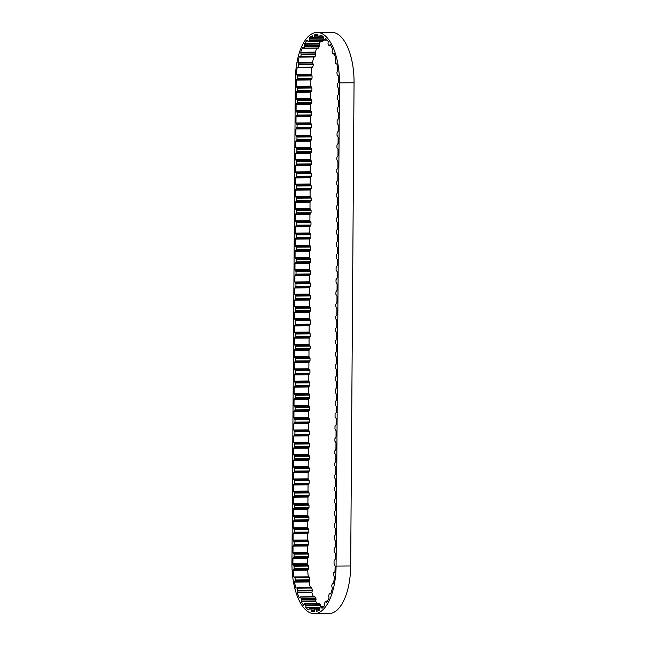 <?xml version="1.0" encoding="UTF-8"?>
<svg xmlns="http://www.w3.org/2000/svg" width="646" height="646" viewBox="0 0 646 646"><rect width="100%" height="100%" fill="white"/><g stroke="black" fill="none" stroke-linecap="round" stroke-linejoin="round"><path stroke-width="0.97" d="M299.437 597.865L299.308 597.865A46.916 21.108 89.6 0 1 297.281 592.753L311.881 592.648L312.381 590.089L311.509 587.731L296.974 587.852M297.281 592.753L297.79 590.202L296.91 587.836L295.9 588.191A46.916 21.108 89.6 0 1 294.528 582.119L309.127 582.006L309.91 579.842L309.539 577.484L308.312 576.821A46.916 21.108 89.6 0 1 307.69 570.184L308.707 568.553L308.618 566.074L307.504 564.725A46.916 21.108 89.6 0 1 307.504 563.183L292.904 563.296L292.945 558.346L294.059 556.658L294.075 554.171L292.985 552.346L293.026 546.112L294.14 544.425L294.156 541.946L293.066 540.113L293.114 533.879L294.229 532.191L294.245 529.712L293.155 527.879L293.195 521.653L294.31 519.965L294.334 517.478L293.236 515.653L293.284 509.419L294.398 507.732L294.415 505.253L293.324 503.42L293.365 497.186L294.487 495.498L294.503 493.019L293.413 491.186L293.454 484.96L294.568 483.273L294.584 480.785L293.494 478.961L293.542 472.727L294.657 471.039L294.673 468.56L293.583 466.727L293.623 460.493L294.738 458.805L294.754 456.326L293.664 454.493L293.712 448.267L294.826 446.58L294.842 444.093L293.752 442.268L293.793 436.034L294.907 434.346L294.931 431.867L293.841 430.034L293.882 423.8L294.996 422.113L295.012 419.634L293.922 417.8L293.962 411.575L295.085 409.887L295.101 407.4L294.011 405.575L294.051 399.341L295.165 397.653L295.182 395.174L294.091 393.341L294.14 387.107L295.254 385.42L295.27 382.941L294.18 381.108L294.221 374.882L295.335 373.194L295.351 370.707L294.261 368.874L294.31 362.648L295.424 360.961L295.44 358.482L294.35 356.649L294.39 350.415L295.505 348.727L295.529 346.248L294.439 344.415L294.479 338.189L295.593 336.501L295.61 334.014L294.519 332.181L294.56 325.955L295.682 324.268L295.707 320.521L294.616 318.688L294.657 312.462L295.771 310.774L295.787 308.287L294.697 306.462L294.746 300.228L295.86 298.541L295.876 296.062L294.786 294.229L294.826 287.995L295.941 286.307L295.965 283.828L294.875 281.995L294.915 275.769L296.03 274.082L296.046 271.595L294.956 269.762L294.996 263.536L296.118 261.848L296.134 259.369L295.044 257.536L295.085 251.302L296.199 249.614L296.215 247.135L295.125 245.302L295.174 239.077L296.288 237.389L296.304 234.902L295.214 233.069L295.254 226.843L296.369 225.155L296.385 222.668L295.295 220.843L295.343 214.609L296.457 212.922L296.474 210.443L295.384 208.61L295.424 202.384L296.538 200.688L296.562 198.209L295.472 196.376L295.513 190.15L296.627 188.462L296.643 185.975L295.553 184.15L295.593 177.916L296.716 176.229L296.732 173.75L295.642 171.917L295.682 165.683L296.797 163.995L296.813 161.516L295.723 159.683L295.771 153.457L296.885 151.77L296.902 149.283L295.811 147.458L295.852 141.224L296.966 139.536L296.982 137.057L295.892 135.224L295.941 128.99L297.055 127.302L297.071 124.823L295.981 122.99L296.021 116.764L297.136 115.077L297.16 112.59L296.07 110.765L296.11 104.531L297.225 102.843L297.241 100.364L296.151 98.531L296.199 92.297L297.313 90.61L297.33 88.131L296.239 86.298L296.28 80.08A46.916 21.108 89.6 0 1 296.28 79.805L310.879 79.692L311.994 78.424L312.091 75.953L311.073 74.25A46.916 21.108 89.6 0 1 311.711 67.66L311.84 67.515M317.824 34.819L314.683 34.844A46.916 21.108 89.6 0 1 317.024 34.537A46.916 21.108 89.6 0 1 317.719 34.553L318.308 37.048L319.447 37.274L320.174 35.037A46.916 21.108 89.6 0 1 323.153 36.499L323.436 39.236L324.486 40.084L325.471 38.364A46.916 21.108 89.6 0 1 328.192 41.481L328.023 43.726L329.072 45.696L330.227 44.606A46.916 21.108 89.6 0 1 332.504 49.161L332.068 51.397L332.868 53.731L334.119 53.343A46.916 21.108 89.6 0 1 335.791 59.036L335.129 61.394L335.621 63.639L336.873 63.978A46.916 21.108 89.6 0 1 337.834 70.422L336.913 72.174L337.131 74.75L338.31 75.8A46.916 21.108 89.6 0 1 338.496 82.317L337.382 83.972L337.365 86.451L338.456 88.284L338.415 94.518L337.301 96.206L337.285 98.685L338.375 100.518L338.326 106.743L337.212 108.431L337.196 110.918L338.286 112.751L338.246 118.977L337.131 120.665L337.107 123.152L338.205 124.977L338.157 131.211L337.042 132.898L337.026 135.377L338.116 137.21L338.076 143.436L336.954 145.132L336.937 147.611L338.028 149.444L337.987 155.67L336.873 157.358L336.857 159.845L337.947 161.67L337.898 167.903L336.784 169.591L336.768 172.07L337.858 173.903L337.818 180.137L336.703 181.825L336.687 184.304L337.777 186.137L337.729 192.363L336.614 194.05L336.598 196.537L337.688 198.362L337.648 204.596L336.534 206.284L336.509 208.763L337.6 210.596L337.559 216.83L336.445 218.518L336.429 220.997L337.519 222.83L337.478 229.055L336.356 230.743L336.34 233.23L337.43 235.055L337.39 241.289L336.275 242.977L336.259 245.456L337.349 247.289L337.301 253.523L336.186 255.21L336.17 257.689L337.26 259.522L337.22 265.748L336.106 267.436L336.09 269.923L337.18 271.748L337.131 277.982L336.017 279.67L336.001 282.149L337.091 283.982L337.05 290.215L335.936 291.903L335.912 294.382L337.002 296.215L336.962 302.441L335.847 304.129L335.831 306.616L336.921 308.441L336.881 314.675L335.759 316.362L335.742 318.841L336.832 320.674L336.792 326.908L335.678 328.596L335.662 331.075L336.752 332.908L336.703 339.134L335.589 340.822L335.573 343.309L336.663 345.134L336.623 351.367L335.508 353.055L335.492 355.534L336.582 357.367L336.534 363.601L335.419 365.289L335.403 367.768L336.493 369.601L336.453 375.827L335.339 377.514L335.314 380.001L336.405 381.826L336.364 388.06L335.25 389.748L335.234 392.227L336.324 394.06L336.275 400.294L335.161 401.982L335.145 404.461L336.235 406.294L336.195 412.519L335.08 414.207L335.064 416.694L336.154 418.519L336.106 424.753L334.991 426.441L334.975 428.92L336.065 430.753L336.025 436.987L334.911 438.674L334.886 441.153L335.985 442.986L335.936 449.212L334.822 450.9L334.806 453.387L335.896 455.22L335.855 461.446L334.733 463.134L334.717 465.613L335.807 467.446L335.767 473.68L334.652 475.367L334.636 477.846L335.726 479.679L335.678 485.905L334.563 487.593L334.547 490.08L335.637 491.913L335.597 498.139L334.483 499.826L334.466 502.313L335.557 504.138L335.508 510.372L334.394 512.06L334.378 514.539L335.468 516.372L335.427 522.598L334.313 524.294L334.289 526.773L335.387 528.606L335.339 534.831L334.224 536.519L334.208 539.006L335.298 540.831L335.258 547.065L334.135 548.753L334.119 551.232L335.209 553.065L335.169 559.299L334.055 560.986L334.039 563.465L335.121 566.033A46.916 21.108 89.6 0 1 334.927 571.767L333.748 572.727L333.522 575.279L334.442 577.112A46.916 21.108 89.6 0 1 333.465 583.483L332.214 583.742L331.713 585.954L332.375 588.361A46.916 21.108 89.6 0 1 330.687 593.932L329.444 593.456L328.636 595.717L329.072 597.994A46.916 21.108 89.6 0 1 326.787 602.395L325.632 601.224L324.575 603.106L324.744 605.383A46.916 21.108 89.6 0 1 322.023 608.306L321.038 606.521L319.98 607.297L319.697 610.01A46.916 21.108 89.6 0 1 316.718 611.269L315.983 608.984L314.852 609.121L314.263 611.576A46.916 21.108 89.6 0 1 311.227 611.076L310.766 608.451L309.668 607.943L308.804 609.961A46.916 21.108 89.6 0 1 305.921 607.741L305.784 604.955L304.646 603.768L303.709 605.286A46.916 21.108 89.6 0 1 301.165 601.499L315.765 601.386L315.951 598.616L314.772 596.88M301.165 601.499L301.359 598.729L300.317 596.92L299.308 597.865M305.921 607.741L319.81 607.636M318.203 48.046L319.39 46.391L319.205 43.613L304.605 43.726A46.916 21.108 89.6 0 1 307.157 40.109L308.102 41.691L309.232 40.593L309.377 37.807A46.916 21.108 89.6 0 1 312.26 35.788L313.076 37.88L314.222 37.444L314.683 34.844M300.414 57.058L314.933 56.977L315.805 54.668L315.305 52.084L300.705 52.197A46.916 21.108 89.6 0 1 302.74 47.231L303.757 48.248L304.791 46.504L304.605 43.726M311.073 74.25L296.482 74.363A46.916 21.108 89.6 0 1 297.112 67.765L312.672 67.507L313.318 64.753L312.535 62.525L297.935 62.638A46.916 21.108 89.6 0 1 299.316 56.662L300.576 56.808L301.206 54.781L300.705 52.197M294.479 338.189L309.079 338.076L309.03 344.302L294.439 344.415M294.39 350.415L308.99 350.302L308.95 356.535L294.35 356.649M294.31 362.648L308.909 362.535L308.861 368.769L294.261 368.874M294.221 374.882L308.82 374.769L308.78 380.995L294.18 381.108M294.14 387.107L308.731 386.994L308.691 393.228L294.091 393.341M294.051 399.341L308.651 399.228L308.602 405.462L294.011 405.575M293.962 411.575L308.562 411.462L308.522 417.687L293.922 417.8M293.882 423.8L308.481 423.687L308.433 429.921L293.841 430.034M293.793 436.034L308.392 435.921L308.352 442.155L293.752 442.268M293.712 448.267L308.303 448.154L308.263 454.38L293.664 454.493M293.623 460.493L308.223 460.38L308.182 466.614L293.583 466.727M293.542 472.727L308.134 472.614L308.094 478.848L293.494 478.961M293.454 484.96L308.053 484.847L308.005 491.073L293.413 491.186M293.365 497.186L307.964 497.073L307.924 503.307L293.324 503.42M293.284 509.419L307.884 509.306L307.835 515.54L293.236 515.653M293.195 521.653L307.795 521.54L307.754 527.766L293.155 527.879M293.114 533.879L307.706 533.774L307.666 539.999L293.066 540.113M293.026 546.112L307.625 545.999L307.577 552.233L292.985 552.346M292.945 558.346L307.536 558.233L307.504 563.183M308.312 576.821L293.72 576.935A46.916 21.108 89.6 0 1 293.09 570.297L307.69 570.184M310.403 587.739A46.916 21.108 89.6 0 1 309.127 582.006M313.488 596.815A46.916 21.108 89.6 0 1 311.881 592.648M317.202 603.671A46.916 21.108 89.6 0 1 315.765 601.386M311.227 611.076L314.4 611.051M312.914 37.783L309.377 37.807M319.205 43.613A46.916 21.108 89.6 0 1 320.521 41.602M315.305 52.084A46.916 21.108 89.6 0 1 316.863 48.143M312.535 62.525A46.916 21.108 89.6 0 1 313.795 56.985M297.112 67.765L311.711 67.66M309.079 338.076L310.193 336.388L310.209 333.901L309.119 332.076L309.159 325.842L310.274 324.155L310.306 320.408L309.216 318.575L309.256 312.349L310.371 310.661L310.387 308.174L309.297 306.349L309.337 300.115L310.46 298.428L310.476 295.949L309.386 294.116L309.426 287.882L310.54 286.194L310.556 283.715L309.466 281.882L309.515 275.656L310.629 273.969L310.645 271.481L309.555 269.657L309.595 263.423L310.71 261.735L310.726 259.256L309.636 257.423L309.684 251.189L310.799 249.501L310.815 247.022L309.725 245.189L309.765 238.963L310.879 237.276L310.904 234.789L309.814 232.964L309.854 226.73L310.968 225.042L310.984 222.563L309.894 220.73L309.935 214.496L311.057 212.809L311.073 210.33L309.983 208.496L310.023 202.271L311.138 200.583L311.154 198.096L310.064 196.271L310.112 190.037L311.227 188.349L311.243 185.87L310.153 184.037L310.193 177.803L311.307 176.116L311.324 173.637L310.233 171.804L310.282 165.578L311.396 163.89L311.412 161.403L310.322 159.57L310.363 153.344L311.485 151.657L311.501 149.178L310.411 147.345L310.451 141.111L311.566 139.423L311.582 136.944L310.492 135.111L310.54 128.885L311.655 127.197L311.671 124.71L310.581 122.877L310.621 116.651L311.735 114.964L311.752 112.485L310.661 110.652L310.71 104.418L311.824 102.73L311.84 100.251L310.75 98.418L310.791 92.192L311.905 90.497L311.929 88.017L310.831 86.184L310.879 79.967A46.916 21.108 89.6 0 1 310.879 79.692M310.791 92.192L296.199 92.297M310.75 98.418L296.151 98.531M310.71 104.418L296.11 104.531M310.661 110.652L296.07 110.765M310.621 116.651L296.021 116.764M310.581 122.877L295.981 122.99M310.54 128.885L295.941 128.99M310.492 135.111L295.892 135.224M310.451 141.111L295.852 141.224M310.411 147.345L295.811 147.458M310.363 153.344L295.771 153.457M310.322 159.57L295.723 159.683M310.282 165.578L295.682 165.683M310.233 171.804L295.642 171.917M310.193 177.803L295.593 177.916M310.153 184.037L295.553 184.15M310.112 190.037L295.513 190.15M310.064 196.271L295.472 196.376M310.023 202.271L295.424 202.384M309.983 208.496L295.384 208.61M309.935 214.496L295.343 214.609M309.894 220.73L295.295 220.843M309.854 226.73L295.254 226.843M309.814 232.964L295.214 233.069M309.765 238.963L295.174 239.077M309.725 245.189L295.125 245.302M309.684 251.189L295.085 251.302M309.636 257.423L295.044 257.536M309.595 263.423L294.996 263.536M309.555 269.657L294.956 269.762M309.515 275.656L294.915 275.769M309.466 281.882L294.875 281.995M309.426 287.882L294.826 287.995M309.386 294.116L294.786 294.229M309.337 300.115L294.746 300.228M309.297 306.349L294.697 306.462M309.256 312.349L294.657 312.462M309.216 318.575L294.616 318.688M309.159 325.842L294.56 325.955M309.119 332.076L294.519 332.181M339.449 82.874L336.082 566.09A49.039 22.061 89.6 0 1 314.392 613.7A49.039 22.061 89.6 0 1 291.952 563.239L295.327 80.023A49.039 22.061 89.6 0 1 317.008 32.413A49.039 22.061 89.6 0 1 339.449 82.874L354.048 82.761L350.673 565.977A49.039 22.061 89.6 0 1 328.992 613.587L314.392 613.7M310.831 86.184L296.239 86.298M307.504 564.725L292.904 564.838A46.916 21.108 89.6 0 1 292.904 563.296M317.008 32.413L331.608 32.3A49.039 22.061 89.6 0 1 354.048 82.761M308.99 350.302L310.104 348.614L310.12 346.135L309.03 344.302M308.909 362.535L310.023 360.848L310.04 358.368L308.95 356.535M308.82 374.769L309.935 373.081L309.951 370.594L308.861 368.769M308.731 386.994L309.846 385.307L309.87 382.828L308.78 380.995M308.651 399.228L309.765 397.54L309.781 395.061L308.691 393.228M308.562 411.462L309.676 409.774L309.692 407.287L308.602 405.462M308.481 423.687L309.595 422L309.612 419.52L308.522 417.687M308.392 435.921L309.507 434.233L309.523 431.754L308.433 429.921M308.303 448.154L309.426 446.467L309.442 443.98L308.352 442.155M308.223 460.38L309.337 458.692L309.353 456.213L308.263 454.38M308.134 472.614L309.248 470.926L309.272 468.447L308.182 466.614M308.053 484.847L309.168 483.16L309.184 480.672L308.094 478.848M307.964 497.073L309.079 495.385L309.095 492.906L308.005 491.073M307.884 509.306L308.998 507.619L309.014 505.14L307.924 503.307M307.795 521.54L308.909 519.852L308.925 517.365L307.835 515.54M307.706 533.774L308.828 532.078L308.845 529.599L307.754 527.766M307.625 545.999L308.74 544.312L308.756 541.832L307.666 539.999M307.536 558.233L308.651 556.545L308.675 554.058L307.577 552.233M320.481 606.933L320.384 604.842L319.108 603.727M322.572 41.522L323.985 39.681M296.28 79.805L297.402 78.537L297.491 76.067L296.482 74.363M312.672 67.507L298.072 67.62L298.718 64.866L297.935 62.638M294.528 582.119L295.311 579.947L294.947 577.597L293.72 576.935M293.09 570.297L294.108 568.658L294.019 566.187L292.904 564.838M323.234 38.146L309.321 38.251M319.205 44.073L304.605 44.186M315.361 52.528L300.761 52.641M310.879 79.967L296.28 80.08M350.673 565.977L336.082 566.09M310.306 320.408L295.707 320.521M310.274 324.155L295.682 324.268M310.112 319.778L295.513 319.891M309.402 319.156L294.802 319.269M309.45 311.792L294.859 311.905M310.177 311.259L295.577 311.372M310.371 310.661L295.771 310.774M310.387 308.174L295.787 308.287M310.201 307.553L295.602 307.666M309.482 306.923L294.891 307.036M309.539 299.566L294.939 299.671M310.258 299.033L295.658 299.138M310.46 298.428L295.86 298.541M310.476 295.949L295.876 296.062M310.282 295.319L295.69 295.432M309.571 294.697L294.972 294.802M309.62 287.333L295.028 287.446M310.346 286.8L295.747 286.913M310.54 286.194L295.941 286.307M310.556 283.715L295.965 283.828M310.371 283.085L295.771 283.198M309.66 282.464L295.06 282.577M309.709 275.099L295.109 275.212M310.427 274.566L295.836 274.679M310.629 273.969L296.03 274.082M310.645 271.481L296.046 271.595M310.451 270.86L295.86 270.973M309.741 270.23L295.141 270.343M309.797 262.874L295.198 262.979M310.516 262.333L295.916 262.446M310.71 261.735L296.118 261.848M310.726 259.256L296.134 259.369M310.54 258.626L295.941 258.739M309.83 258.004L295.23 258.109M309.878 250.64L295.279 250.753M310.597 250.107L296.005 250.22M310.799 249.501L296.199 249.614M310.815 247.022L296.215 247.135M310.629 246.392L296.03 246.506M309.91 245.771L295.319 245.884M309.967 238.406L295.367 238.519M310.686 237.873L296.086 237.986M310.879 237.276L296.288 237.389M310.904 234.789L296.304 234.902M310.71 234.167L296.11 234.28M309.999 233.537L295.4 233.65M310.048 226.173L295.456 226.286M310.774 225.64L296.175 225.753M310.968 225.042L296.369 225.155M310.984 222.563L296.385 222.668M310.799 221.933L296.199 222.046M310.08 221.303L295.488 221.416M310.137 213.947L295.537 214.06M310.855 213.414L296.256 213.527M311.057 212.809L296.457 212.922M311.073 210.33L296.474 210.443M310.879 209.7L296.288 209.813M310.169 209.078L295.569 209.191M310.217 201.714L295.626 201.827M310.944 201.181L296.344 201.294M311.138 200.583L296.538 200.688M311.154 198.096L296.562 198.209M310.968 197.474L296.369 197.587M310.258 196.844L295.658 196.957M310.306 189.48L295.707 189.593M311.025 188.947L296.433 189.06M311.227 188.349L296.627 188.462M311.243 185.87L296.643 185.975M311.049 185.24L296.457 185.354M310.338 184.611L295.739 184.724M310.395 177.254L295.795 177.367M311.114 176.721L296.514 176.834M311.307 176.116L296.716 176.229M311.324 173.637L296.732 173.75M311.138 173.007L296.538 173.12M310.427 172.385L295.828 172.498M310.476 165.021L295.876 165.134M311.194 164.488L296.603 164.601M311.396 163.89L296.797 163.995M311.412 161.403L296.813 161.516M311.227 160.781L296.627 160.886M310.508 160.151L295.916 160.265M310.565 152.787L295.965 152.9M311.283 152.254L296.684 152.367M311.485 151.657L296.885 151.77M311.501 149.178L296.902 149.283M311.307 148.548L296.708 148.661M310.597 147.918L295.997 148.031M310.645 140.562L296.054 140.675M311.372 140.029L296.772 140.142M311.566 139.423L296.966 139.536M311.582 136.944L296.982 137.057M311.396 136.314L296.797 136.427M310.686 135.692L296.086 135.805M310.734 128.328L296.134 128.441M311.453 127.795L296.853 127.908M311.655 127.197L297.055 127.302M311.671 124.71L297.071 124.823M311.477 124.089L296.885 124.194M310.766 123.459L296.167 123.572M310.815 116.094L296.223 116.207M311.542 115.561L296.942 115.674M311.735 114.964L297.136 115.077M311.752 112.485L297.16 112.59M311.566 111.855L296.966 111.968M310.855 111.225L296.256 111.338M310.904 103.869L296.304 103.982M311.622 103.336L297.031 103.449M311.824 102.73L297.225 102.843M311.84 100.251L297.241 100.364M311.655 99.621L297.055 99.734M310.936 98.999L296.344 99.113M310.992 91.635L296.393 91.748M311.711 91.102L297.112 91.215M311.905 90.497L297.313 90.61M311.929 88.017L297.33 88.131M311.735 87.396L297.136 87.501M311.025 86.766L296.425 86.879M311.049 79.426L296.449 79.539M311.784 78.998L297.184 79.111M311.994 78.424L297.402 78.537M312.091 75.953L297.491 76.067M311.913 75.299L297.322 75.412M311.219 74.581L296.627 74.686M312.939 67.079L298.347 67.192M313.318 64.753L298.718 64.866M313.221 64.027L298.63 64.14M312.64 62.928L298.04 63.042M315.175 56.695L300.576 56.808M315.805 54.668L301.206 54.781M315.805 53.917L301.206 54.03M318.543 47.982L303.943 48.095M319.39 46.391L304.791 46.504M319.471 45.664L304.88 45.777M322.822 41.522L308.223 41.635M323.832 40.48L309.232 40.593M323.993 39.826L309.394 39.939M313.076 37.88L323.234 37.799L313.124 37.872M323.226 37.371L314.222 37.444M318.139 36.879L314.457 36.911M317.88 35.215L314.578 35.239M319.447 37.274L323.226 37.242L319.479 37.266M323.226 36.862L319.713 36.895M321.014 35.352L320.028 35.36M327.078 40.068L324.696 40.084M326.908 39.874L324.817 39.89M325.705 38.59L325.293 38.59M330.833 45.688L329.412 45.696M334.313 53.917L333.199 53.925M330.913 593.278L329.775 593.286M327.457 601.24L325.972 601.248M322.289 608.064L321.845 608.072M323.622 606.715L321.361 606.739M323.824 606.497L321.224 606.521M317.8 610.93L316.572 610.938M319.77 609.348L316.257 609.38M314.457 610.648L311.122 610.672M319.778 608.928L311.001 608.992M319.778 608.379L310.766 608.451M319.786 607.87L309.668 607.943M320.125 607.183L305.873 607.297M320.545 605.504L305.946 605.609M320.384 604.842L305.784 604.955M319.374 603.727L304.775 603.84M315.765 600.925L301.165 601.038M316.039 599.351L301.44 599.464M315.951 598.616L301.359 598.729M315.111 596.969L300.511 597.082M311.937 592.204L297.338 592.317M312.381 590.84L297.782 590.953M312.381 590.089L297.79 590.202M311.76 588.022L297.16 588.135M309.232 581.61L294.633 581.723M309.822 580.56L295.222 580.665M309.91 579.842L295.311 579.947M309.539 577.484L294.947 577.597M309.272 577.039L294.673 577.153M308.505 576.991L293.906 577.104M307.835 569.869L293.244 569.982M308.53 569.191L293.938 569.304M308.707 568.553L294.108 568.658M308.618 566.074L294.019 566.187M308.408 565.484L293.809 565.597M307.674 565.008L293.074 565.121M307.738 557.676L293.139 557.789M308.457 557.143L293.857 557.256M308.651 556.545L294.059 556.658M308.675 554.058L294.075 554.171M308.481 553.436L293.882 553.549M307.771 552.806L293.171 552.919M307.819 545.45L293.227 545.563M308.546 544.917L293.946 545.03M308.74 544.312L294.14 544.425M308.756 541.832L294.156 541.946M308.57 541.203L293.97 541.316M307.851 540.581L293.26 540.694M307.908 533.216L293.308 533.33M308.626 532.684L294.027 532.797M308.828 532.078L294.229 532.191M308.845 529.599L294.245 529.712M308.651 528.977L294.059 529.082M307.94 528.347L293.341 528.46M307.989 520.983L293.397 521.096M308.715 520.45L294.116 520.563M308.909 519.852L294.31 519.965M308.925 517.365L294.334 517.478M308.74 516.743L294.14 516.857M308.029 516.114L293.429 516.227M308.077 508.757L293.478 508.87M308.796 508.224L294.205 508.337M308.998 507.619L294.398 507.732M309.014 505.14L294.415 505.253M308.82 504.51L294.229 504.623M308.11 503.888L293.51 504.001M308.166 496.524L293.567 496.637M308.885 495.991L294.285 496.104M309.079 495.385L294.487 495.498M309.095 492.906L294.503 493.019M308.909 492.276L294.31 492.389M308.199 491.654L293.599 491.767M308.247 484.29L293.647 484.403M308.966 483.757L294.374 483.87M309.168 483.16L294.568 483.273M309.184 480.672L294.584 480.785M308.998 480.051L294.398 480.164M308.279 479.421L293.688 479.534M308.336 472.065L293.736 472.178M309.054 471.532L294.455 471.637M309.248 470.926L294.657 471.039M309.272 468.447L294.673 468.56M309.079 467.817L294.479 467.93M308.368 467.195L293.769 467.3M308.417 459.831L293.825 459.944M309.143 459.298L294.544 459.411M309.337 458.692L294.738 458.805M309.353 456.213L294.754 456.326M309.168 455.583L294.568 455.696M308.449 454.962L293.857 455.075M308.505 447.597L293.906 447.71M309.224 447.064L294.624 447.177M309.426 446.467L294.826 446.58M309.442 443.98L294.842 444.093M309.248 443.358L294.657 443.471M308.538 442.728L293.938 442.841M308.586 435.372L293.995 435.477M309.313 434.839L294.713 434.944M309.507 434.233L294.907 434.346M309.523 431.754L294.931 431.867M309.337 431.124L294.738 431.237M308.626 430.502L294.027 430.607M308.675 423.138L294.075 423.251M309.394 422.605L294.802 422.718M309.595 422L294.996 422.113M309.612 419.52L295.012 419.634M309.418 418.891L294.826 419.004M308.707 418.269L294.108 418.382M308.764 410.904L294.164 411.017M309.482 410.371L294.883 410.485M309.676 409.774L295.085 409.887M309.692 407.287L295.101 407.4M309.507 406.665L294.907 406.778M308.796 406.035L294.196 406.148M308.845 398.679L294.245 398.784M309.563 398.146L294.972 398.251M309.765 397.54L295.165 397.653M309.781 395.061L295.182 395.174M309.595 394.431L294.996 394.545M308.877 393.81L294.285 393.915M308.933 386.445L294.334 386.558M309.652 385.912L295.052 386.025M309.846 385.307L295.254 385.42M309.87 382.828L295.27 382.941M309.676 382.198L295.077 382.311M308.966 381.576L294.366 381.689M309.014 374.212L294.423 374.325M309.741 373.679L295.141 373.792M309.935 373.081L295.335 373.194M309.951 370.594L295.351 370.707M309.765 369.972L295.165 370.085M309.046 369.342L294.455 369.455M309.103 361.986L294.503 362.091M309.822 361.445L295.222 361.558M310.023 360.848L295.424 360.961M310.04 358.368L295.44 358.482M309.846 357.739L295.254 357.852M309.135 357.117L294.536 357.222M309.184 349.752L294.592 349.866M309.91 349.22L295.311 349.333M310.104 348.614L295.505 348.727M310.12 346.135L295.529 346.248M309.935 345.505L295.335 345.618M309.224 344.883L294.624 344.996M309.272 337.519L294.673 337.632M309.991 336.986L295.4 337.099M310.193 336.388L295.593 336.501M310.209 333.901L295.61 334.014M310.015 333.279L295.424 333.393M309.305 332.65L294.705 332.763M309.361 325.285L294.762 325.398M310.08 324.752L295.48 324.865M314.933 56.977L300.342 57.082M318.357 48.135L303.757 48.248M322.701 41.586L308.102 41.691M327.11 40.1L324.591 40.125M330.889 45.801L329.242 45.818M334.321 53.957L333.094 53.965M330.93 593.23L329.662 593.238M327.53 601.103L325.794 601.119M323.848 606.465L321.135 606.489M319.786 607.854L309.612 607.934M319.245 603.655L304.646 603.768M314.909 596.807L300.317 596.92M311.509 587.731L296.91 587.836"/></g></svg>
